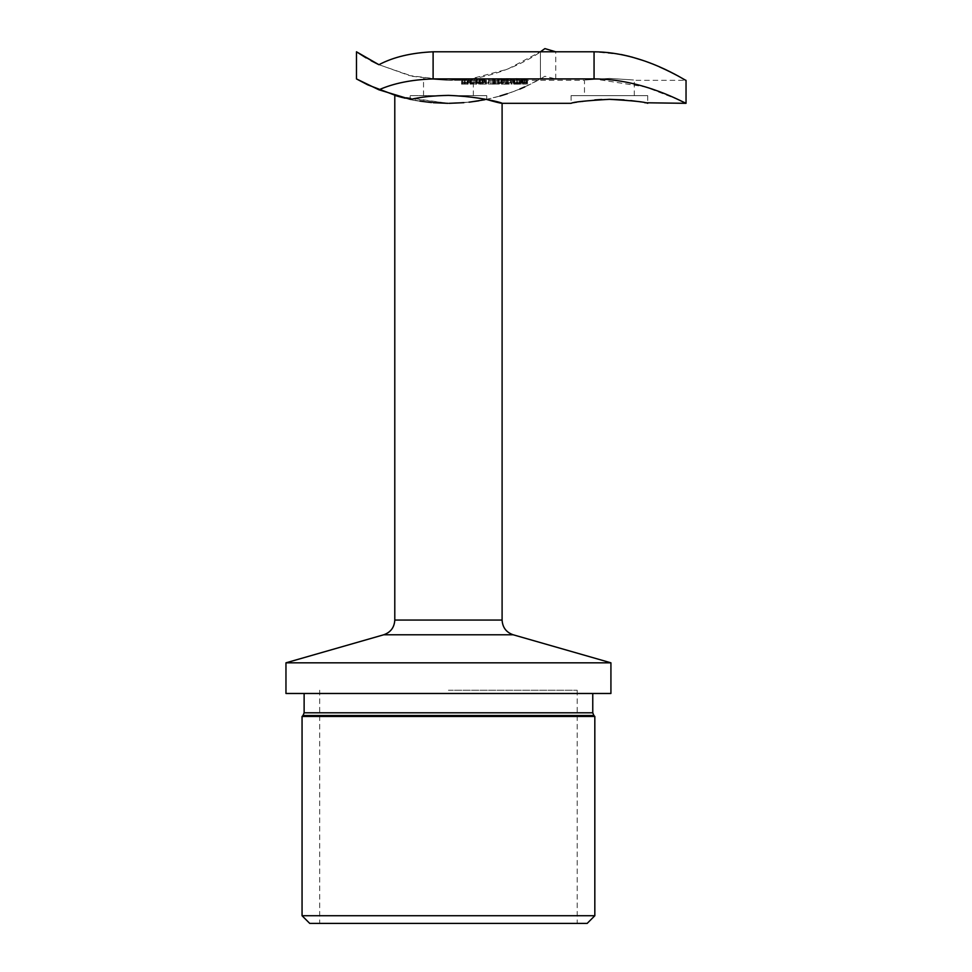 <?xml version="1.0" encoding="UTF-8"?>
<svg xmlns="http://www.w3.org/2000/svg" width="972" height="972" viewBox="0 0 972 972"><rect width="100%" height="100%" fill="white"/><g stroke="black" fill="none" stroke-linecap="round" stroke-linejoin="round"><path stroke-width="0.73" stroke-dasharray="4.86 3.65" d="M433.305 102.704L431.459 102.546M419.928 101.112L410.123 99.326L410.123 95.657L448.444 95.657L410.123 95.657M402.578 97.565L448.444 103.324C425.165 101.999 412.383 100.663 410.123 99.326C412.383 100.663 425.165 101.999 448.444 103.324C463.243 103.093 475.891 101.793 486.377 99.399C507.202 95.025 526.715 87.31 544.903 76.266L555.741 78.914L594.062 78.914L645.566 86.945L679.063 99.97M571.074 95.657L609.395 95.657L571.074 95.657L571.074 103.324L594.767 99.909M601.85 99.484L609.395 99.326M309.728 923.4L587.173 923.4M448.444 690.254L577.21 690.254L448.444 690.254M285.962 662.819L610.926 662.819M285.962 693.473L610.926 693.473M302.061 716.461L594.828 716.461M302.061 915.733L594.828 915.733M498.247 102.242L497.543 102.06M490.325 100.274L486.377 99.399M609.395 78.416C577.259 80.506 577.259 80.506 609.395 78.416C577.259 80.506 577.259 80.506 609.395 78.416C641.532 80.506 641.532 80.506 609.395 78.416C641.532 80.506 641.532 80.506 609.395 78.416M609.395 95.657L647.717 95.657L609.395 95.657M524.783 86.885L540.42 78.914L540.42 51.795L507.481 69.231L471.517 78.683L476.329 78.817L470.8 79.728L469.5 78.963L448.444 80.336C416.308 78.246 416.308 78.246 448.444 80.336C416.308 78.246 416.308 78.246 448.444 80.336L412.723 76.363L378.922 64.711M448.444 95.657L486.765 95.657L448.444 95.657M520.008 79.169L513.119 79.169L516.618 78.44L520.008 79.169L520.008 83.033L516.618 82.316L513.119 83.033L513.119 79.169M498.563 78.963L503.241 79.169L502.196 79.704L498.041 79.704L502.038 79.327L497.652 78.951L504.274 78.854L498.563 78.963L498.563 82.827L501.127 82.474L501.127 78.598M492.585 78.489L493.484 78.489L493.484 79.607L495.052 79.607L492.585 79.704L492.585 78.489L492.585 83.543L492.585 79.704M488.807 79.096L484.907 79.096L488.807 78.963L488.807 82.96L484.907 82.827L484.907 78.963M484.129 78.489L478.285 79.425L483.74 79.4L480.435 79.728L477.373 79.437L481.954 78.635L477.24 78.635L484.129 78.489L484.129 82.365L477.24 82.365L477.24 78.489M555.741 78.914L555.741 51.795L594.062 51.795L594.062 78.914M634.303 95.657L634.303 80.336L686.038 80.336L678.456 76.168M659.478 66.91L642.893 60.422M631.399 56.898L629.698 56.449M621.375 54.553L594.062 51.795M512.013 79.996L511.102 79.996L512.013 79.996L512.013 84.163L511.102 84.163L511.102 80.336L502.39 79.996L508.368 80.287L502.39 80.287L502.39 84.163L502.39 80.336L502.39 84.163L501.479 84.163L501.479 80.336L488.357 80.287L499.401 80.336L499.401 84.163L498.49 84.163L498.49 80.336L498.49 84.139L496.097 84.029L496.097 80.19M475.612 80.263L470.156 80.287L475.612 80.263L475.612 84.102L473.085 84.029L473.085 80.19M473.085 84.029L471.068 84.127L471.068 80.299L475.745 80.336L475.745 84.163L475.745 80.311M470.156 80.287L470.156 84.163L470.156 80.287L461.579 80.287L468.079 80.336L468.079 84.163L467.168 84.163L467.022 80.263M475.745 80.166L475.745 84.054L475.745 80.166M467.022 84.102L462.49 84.127L462.49 80.299L467.168 80.336M461.579 80.287L461.579 84.163L461.579 80.287L448.444 80.336C480.581 78.246 480.581 78.246 448.444 80.336C480.581 78.246 480.581 78.246 448.444 80.336L409.358 75.561L378.46 64.48M467.168 80.166L467.168 84.054L467.168 80.166M479.646 84.127L479.646 80.287L479.646 84.163L486.535 84.127L479.646 84.163L479.646 80.324L486.535 80.287L478.734 80.166L488.357 80.336L488.357 84.163L488.357 80.287M496.097 84.029L494.335 84.127L494.335 80.287L498.49 80.336M493.424 80.311L493.424 84.163L493.424 80.311L489.268 80.287L489.268 84.163L489.268 80.287L489.268 84.114L488.357 84.163L490.86 83.993L490.86 80.154M498.49 80.166L498.49 84.054L498.49 80.166M512.013 84.163L512.013 80.336L527.48 80.02L522.547 80.02L526.569 80.081L522.547 80.226L526.569 80.251L526.569 84.163L526.569 80.251L526.569 84.054L522.547 84.09L522.547 80.251L522.547 84.054L526.569 84.054L526.569 80.081M506.485 78.489L512.208 78.817L506.679 79.728L505.319 78.817L506.485 78.489L506.485 82.693L506.485 78.817M521.053 78.89L527.286 78.89L523.13 79.728L525.111 79.254L521.053 78.89L521.053 82.754L524.054 83.118L524.054 79.267M470.606 78.817L470.606 78.817A162.482 162.482 0 0 0 471.517 78.683L471.517 82.365L470.606 82.365L470.606 78.817L470.606 82.693L469.44 82.827L469.44 78.975A162.482 162.482 0 0 0 469.5 78.963M470.533 78.817A162.482 162.482 0 0 1 469.44 78.975L469.44 82.693M468.516 79.084L463.182 79.655M371.097 60.738L366.104 57.919M544.903 76.266L540.42 78.914L540.42 51.795C540.687 52.075 499.025 81.502 448.444 80.336M410.512 99.399L405.19 98.208M448.444 923.4L577.21 923.4L448.444 923.4M356.469 51.795L356.469 78.914M463.851 102.68L478.844 100.821M469.051 102.169L448.444 103.324L469.95 102.072M397.755 96.264L448.444 103.324M484.919 99.703L499.948 96.034M507.311 93.737L519.813 89.047M624.085 99.909L630.707 100.566M636.672 101.355L644.837 102.753M464.507 84.029L464.507 80.19M462.599 84.078L462.599 80.251M462.49 84.127L462.49 80.299L462.49 84.127L461.579 84.163L464.349 83.993L464.349 80.154M464.349 83.993L467.168 84.054M467.168 83.993L468.079 83.993L468.079 80.166M475.745 83.993L476.657 84.163L475.612 84.102M476.657 84.163L476.657 80.336L478.734 80.336L478.734 84.163M471.177 84.078L471.177 80.251M471.068 84.127L471.068 80.299L471.068 84.127L470.156 84.163L472.927 83.993L472.927 80.154M472.927 83.993L475.745 84.054M476.657 83.993L476.657 80.166M485.623 84.127L485.623 80.287L482.634 80.324L482.634 84.163L482.671 80.336L479.646 80.287L482.634 80.19L482.634 84.029L482.647 80.154M486.535 84.127L486.535 80.287M478.734 83.993L478.734 80.166M482.634 80.19L485.623 80.287M494.335 84.127L494.335 80.287L494.335 84.127L493.424 84.163L491.018 84.029L491.018 80.19M491.018 84.029L489.268 84.114M490.86 83.993L493.582 84.066L493.582 80.226M493.582 84.066L495.939 83.993L495.939 80.154M495.939 83.993L497.47 84.005L497.47 80.178M497.47 84.005L498.49 84.054M498.49 83.993L499.401 83.993L499.401 80.166M501.479 84.163L502.39 84.054L502.39 80.226M502.39 83.835L502.39 79.996M502.39 84.054L505.391 83.993L505.391 80.154M509.279 84.127L502.39 84.163L509.279 84.127L509.279 80.287M505.416 84.163L504.371 84.163L506.436 84.163L505.416 84.163L505.416 80.336M501.479 83.835L501.479 79.996M502.39 84.127L505.379 84.029L505.379 80.19M508.368 84.127L508.368 80.287M505.391 84.163L505.391 80.324M511.102 84.163L511.102 79.996M511.102 83.835L512.013 83.835M520.336 84.127L513.702 84.127L521.247 84.127L514.091 84.151L520.336 84.127L520.336 80.299M517.626 84.163L517.626 80.324M513.702 84.127L513.702 80.299M514.504 84.054L514.504 80.214M514.613 84.102L514.613 80.275L517.444 80.19L517.444 84.029L514.613 84.102L520.239 84.102L517.444 84.029L517.493 80.154M520.385 84.054L520.385 80.214M521.247 84.127L521.247 80.287M517.517 84.163L516.424 84.163L518.586 84.163L517.517 84.163L517.517 80.336M514.091 84.151L514.091 80.324M514.905 84.151L514.905 80.311M519.352 84.054L519.352 80.226L520.239 80.275L514.613 80.275M517.444 80.19L519.352 80.226M520.239 84.102L520.239 80.275M526.569 83.92L522.547 83.92L526.569 84.163M527.48 84.163L527.48 80.336L584.488 80.336L584.488 95.657M522.547 83.92L522.547 80.081M522.547 83.859L522.547 80.02M527.48 83.859L527.48 80.02M461.639 83.033L468.528 83.033L465.138 82.316L461.639 83.033L461.639 79.789M465.138 82.316L465.138 79.473M465.114 79.473L462.55 79.716L465.114 79.473L465.114 82.474L467.617 83.033L462.55 83.033L465.114 82.474M462.939 82.717L462.939 79.68M462.55 83.033L462.55 79.716M465.138 83.568L465.138 79.728M468.528 83.033L468.528 79.169M465.114 83.483L465.114 79.631L467.617 79.194L467.617 83.033M463.911 79.595L465.114 79.631M469.44 82.827L470.8 83.568L476.329 82.693L471.517 82.693L471.517 78.817M476.329 82.693L476.329 78.817M470.606 82.827L470.606 78.963M470.606 83.568L470.606 79.728M470.8 83.568L470.8 79.728M471.517 82.827L474.543 82.827L471.517 83.325L471.517 78.963L474.543 78.963L471.517 78.963M471.517 83.325L471.517 79.473M474.543 82.827L474.543 78.963M477.24 82.365L481.954 82.511L477.373 83.288L483.74 83.252L478.285 83.276L478.285 79.425M480.484 83.483L480.484 79.631M478.285 83.276L480.192 82.924L480.192 79.072M480.192 82.924L484.129 82.365M477.24 82.511L477.24 78.635M481.954 82.511L481.954 78.635M477.373 83.288L477.373 79.437M480.435 83.568L480.435 79.728M483.74 83.252L483.74 79.4M482.829 83.252L482.829 79.4M488.807 82.827L488.807 78.963M484.907 82.827L484.907 79.096M484.907 82.96L488.807 82.96M492.585 83.543L495.052 83.458L493.484 83.458L493.484 79.607M495.052 83.458L495.052 79.607M493.484 83.458L493.484 78.489M493.484 82.365L492.585 82.365M494.456 83.543L494.456 79.704M501.127 82.474L504.274 82.729L497.652 82.814L502.038 83.191L498.041 83.543L503.241 83.033L503.241 79.169M502.196 83.543L502.196 79.704M503.241 83.033L501.005 83.094L501.005 79.23M501.005 83.094L498.563 82.827M503.375 82.729L503.375 78.854M504.274 82.729L504.274 78.854M501.188 82.316L501.188 78.44M497.652 82.814L497.652 78.951M500.835 83.203L500.835 79.352M502.038 83.191L502.038 79.327M501.491 83.458L501.491 79.607M498.041 83.458L498.041 79.607M498.041 83.543L498.041 79.704M506.485 82.693L505.319 82.693L506.485 83.568L512.208 82.693L507.396 82.693L507.396 78.817M512.208 82.693L512.208 78.817M507.396 82.693L507.396 78.489M507.396 82.365L506.485 82.365M505.319 82.693L505.319 78.817M505.319 82.827L505.319 78.963M506.485 82.827L506.485 78.963M506.485 83.568L506.485 79.728M506.679 83.568L506.679 79.728M507.396 82.827L510.422 82.827L507.396 83.325L507.396 78.963L510.422 78.963L507.396 78.963M507.396 83.325L507.396 79.473M510.422 82.827L510.422 78.963M516.618 82.316L516.618 78.44M513.119 83.033L516.618 83.568L516.618 79.728M516.618 83.568L520.008 83.033M516.582 82.474L519.097 83.033L514.03 83.033L516.582 82.474L516.582 78.598L514.407 78.841L516.582 79.631L519.097 79.169L516.582 78.598M514.407 82.717L514.407 78.841M514.03 83.033L514.03 79.169M516.582 83.483L516.582 79.631M524.054 83.118L527.286 82.754L527.286 78.89M527.286 82.754L524.212 82.316L524.212 78.44M524.212 82.316L521.053 82.754M525.111 83.106L525.111 79.254M522.426 83.519L522.426 79.68M523.13 83.568L523.13 79.728M524.248 82.997L521.952 82.754L526.374 82.754L524.248 82.997L524.248 79.145L526.374 78.878L524.248 79.145M526.374 82.754L526.374 78.878M524.163 82.474L524.163 78.598M521.952 82.754L521.952 78.878M394.79 620.063L502.099 620.063M383.697 634.789L513.204 634.789M304.127 712.804L592.762 712.804M303.009 715.514L593.88 715.514M479.427 82.875L479.427 79.011M519.097 83.033L519.097 79.169M526.156 83.118L526.156 79.254M319.691 690.254L319.691 923.4M423.537 95.657L423.537 78.416M473.352 95.657L473.352 78.416M577.21 690.254L577.21 923.4M647.717 95.657L647.717 103.324M486.765 95.657L486.765 99.326"/><path stroke-width="1.46" d="M447.922 103.324L433.305 102.704M431.459 102.546L419.928 101.112M609.395 99.326C632.675 100.663 645.457 101.999 647.717 103.324C645.457 101.999 632.675 100.663 609.395 99.326C586.128 100.663 573.346 101.999 571.074 103.324C573.31 102.011 586.08 100.675 609.395 99.326L624.085 99.909M594.767 99.909L601.85 99.484M610.926 662.819L285.962 662.819L285.962 693.473L610.926 693.473L610.926 662.819L513.204 634.789L383.697 634.789L285.962 662.819M594.828 716.461L302.061 716.461L302.061 915.733L594.828 915.733L594.828 716.461L593.88 715.514L303.009 715.514L302.061 716.461M594.828 915.733L587.173 923.4L309.728 923.4L302.061 915.733M366.104 57.919L356.469 51.795L378.922 64.711C393.368 57.069 411.435 52.767 433.111 51.795L433.111 78.914C411.715 79.643 393.648 83.264 378.922 89.801L410.512 99.399C420.973 96.993 433.621 95.657 448.444 95.39C494.481 97.127 520.518 109.362 486.377 99.399M501.71 103.214L498.247 102.242M497.543 102.06L490.325 100.274M555.741 51.795L544.903 48.6L540.42 51.795L544.903 48.6M678.456 76.168L670.316 71.977M670.218 71.928L665.018 69.425M664.678 69.267L659.478 66.91M642.893 60.422L631.399 56.898M629.698 56.449L621.375 54.553M594.062 51.795C644.375 52.075 686.256 81.502 686.038 80.336L686.038 103.324C686.487 104.271 644.169 78.89 594.062 78.914L594.062 51.795L433.111 51.795M378.46 64.48L371.097 60.738M405.19 98.208L395.021 95.463M395.082 95.487L396.333 95.851M396.527 95.912L398.836 96.568M398.945 96.593L402.578 97.565M378.922 89.801L356.469 78.914L356.469 51.795M449.003 103.324L463.851 102.68M478.844 100.821L469.051 102.169M356.469 78.914L367.659 84.807L397.755 96.264M469.95 102.072L484.919 99.703M499.948 96.034L507.311 93.737M519.813 89.047L524.783 86.885M630.707 100.566L636.672 101.355M644.837 102.753L686.038 103.324L679.063 99.97M433.111 78.914L594.062 78.914M571.074 103.324L502.099 103.324L502.099 620.063L394.79 620.063C394.365 627.438 390.659 632.347 383.697 634.789M592.762 693.473L592.762 712.804L304.127 712.804L303.009 715.514M394.79 95.39L394.79 620.063M592.762 712.804L593.88 715.514M304.127 693.473L304.127 712.804M502.099 620.063C502.524 627.438 506.23 632.347 513.204 634.789"/></g></svg>
